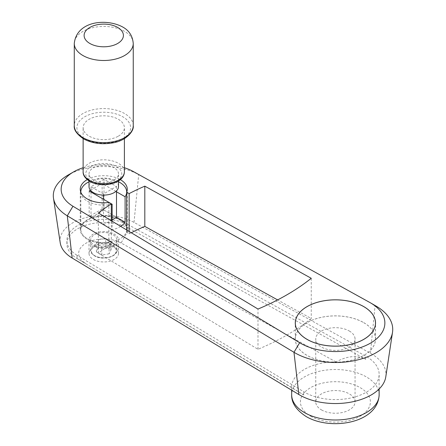 <?xml version="1.0" encoding="UTF-8"?>
<svg xmlns="http://www.w3.org/2000/svg" width="446" height="446" viewBox="0 0 446 446"><rect width="100%" height="100%" fill="white"/><g stroke="black" fill="none" stroke-linecap="round" stroke-linejoin="round"><path stroke-width="0.33" stroke-dasharray="2.23 1.67" d="M335.95 361.935L121.122 242.998L129.284 228.452L365.675 359.331C357.302 354.96 347.389 355.83 335.95 361.935A43.736 25.249 -0 0 0 304.479 369.333A43.736 25.249 -0 0 0 291.673 387.184A43.736 25.249 -0 0 0 291.673 387.502L303.787 395L303.787 391.789A43.736 25.249 0 0 0 366.328 392.201A43.736 25.249 0 0 0 379.139 374.345A43.736 25.249 0 0 0 365.675 356.12L129.284 225.241A36.873 21.291 0 0 0 77.688 225.553A36.873 21.291 0 0 0 66.889 240.606A36.873 21.291 0 0 0 77.097 255.313L77.097 258.524L303.787 395M385.784 376.881A50.571 29.196 0 0 0 370.409 353.271L134.017 222.392A43.708 25.238 0 0 0 72.854 222.766A43.708 25.238 0 0 0 60.216 242.797M375.945 306.006A57.328 33.099 0 0 0 375.086 305.521L138.695 174.642A50.47 29.135 0 0 0 68.076 175.066M124.401 167.729A42.604 24.597 0 0 0 83.123 167.729M129.284 225.241L129.284 228.452A36.873 21.291 0 0 0 77.688 228.765A36.873 21.291 0 0 0 66.889 243.817A36.873 21.291 0 0 0 77.097 258.524L291.673 387.502M121.122 242.998A25.082 14.478 0 0 0 86.028 243.209A25.082 14.478 0 0 0 85.61 263.441L77.097 258.524L77.097 255.313L303.787 391.789M363.78 322.653A40.129 23.17 180 0 1 375.532 339.038A40.129 23.17 180 0 1 350.762 360.44A40.129 23.17 180 0 1 307.026 355.423A40.129 23.17 180 0 1 297.41 346.497A40.129 23.17 180 0 1 295.274 339.038A40.129 23.17 180 0 1 320.044 317.63A40.129 23.17 180 0 1 363.78 322.653M321.505 409.919A19.657 11.351 -0 0 0 342.924 412.377A19.657 11.351 -0 0 0 355.061 401.896A19.657 11.351 -0 0 0 349.302 393.874A19.657 11.351 -0 0 0 327.882 391.41A19.657 11.351 -0 0 0 315.746 401.896A19.657 11.351 -0 0 0 321.505 409.919M349.302 331.016A19.657 11.351 180 0 1 355.061 339.038A19.657 11.351 180 0 1 342.924 349.525A19.657 11.351 180 0 1 321.505 347.06A19.657 11.351 180 0 1 315.746 339.038A19.657 11.351 180 0 1 327.882 328.551A19.657 11.351 180 0 1 349.302 331.016M126.703 226.546A23.504 13.57 180 0 1 127.266 229.495A23.504 13.57 180 0 1 126.703 232.444L126.703 230.002M108.869 202.495L108.869 242.741A23.504 13.57 180 0 1 87.143 239.089A23.504 13.57 180 0 1 80.258 229.495A23.504 13.57 180 0 1 94.764 216.957A23.504 13.57 180 0 1 120.381 219.9A23.504 13.57 180 0 1 126.692 226.518M126.675 229.985A22.93 13.241 180 0 1 112.147 241.816A22.93 13.241 180 0 1 87.544 238.855A22.93 13.241 180 0 1 80.832 229.495A22.93 13.241 180 0 1 94.987 217.263A22.93 13.241 180 0 1 119.974 220.134A22.93 13.241 180 0 1 126.692 229.495M120.671 226.367A22.93 13.241 180 0 1 112.136 229.746L112.136 221.227M80.838 192.248A22.93 13.241 0 0 0 87.544 201.285A22.93 13.241 0 0 0 111.299 204.43M114.187 246.092A14.74 8.513 180 0 1 98.12 247.937A14.74 8.513 180 0 1 89.022 240.071A14.74 8.513 180 0 1 93.337 234.055A14.74 8.513 180 0 1 109.404 232.21A14.74 8.513 180 0 1 118.502 240.071A14.74 8.513 180 0 1 114.187 246.092M93.337 247.43A14.74 8.513 -0 0 0 89.022 253.445A14.74 8.513 -0 0 0 98.12 261.311A14.74 8.513 -0 0 0 114.187 259.466A14.74 8.513 -0 0 0 118.502 253.445A14.74 8.513 -0 0 0 109.404 245.584A14.74 8.513 -0 0 0 93.337 247.43M94.496 234.724A13.101 7.565 180 0 1 108.774 233.085A13.101 7.565 180 0 1 116.863 240.071A13.101 7.565 180 0 1 113.028 245.423A13.101 7.565 180 0 1 98.744 247.062A13.101 7.565 180 0 1 90.655 240.071A13.101 7.565 180 0 1 94.496 234.724M109.108 253.858L101.805 254.989L96.453 251.901L98.41 247.686L105.719 246.554L111.071 249.643L109.108 253.858L109.108 245.835L101.805 246.967L96.453 243.878L98.41 239.658L105.719 238.526L111.071 241.615L109.108 245.835M111.071 249.643L111.071 241.615M105.719 246.554L105.719 238.526M98.41 247.686L98.41 239.658M101.805 254.989L101.805 246.967M96.453 251.901L96.453 243.878M103.99 179.22L91.023 186.712L103.528 193.932L116.501 186.445L103.99 179.22L103.99 210.066L116.501 217.286L102.14 208.996L102.14 183.501L116.501 191.791M102.14 208.996L89.167 216.483L112.136 229.746M89.167 190.988L89.167 216.483M90.46 190.247L102.14 183.501M118.502 181.784A22.93 13.241 0 0 0 89.022 181.784M129.134 231.463L129.134 233.843L126.703 232.444M108.869 242.741L111.299 244.14L111.299 220.725M131.269 232.751A235.867 136.175 0 0 0 129.134 233.843M87.21 179.615A23.504 13.57 180 0 1 120.314 179.615M111.299 244.14A235.867 136.175 0 0 0 98.388 253.194L257.994 349.285A235.867 136.175 0 0 0 311.247 318.539L277.607 299.913M98.388 253.194L98.388 212.954M257.994 349.285L257.994 309.045M311.247 278.298L311.247 318.539M118.357 136.158A20.639 11.914 0 0 0 124.401 127.729A20.639 11.914 0 0 0 111.662 116.724A20.639 11.914 0 0 0 89.167 119.305A20.639 11.914 0 0 0 83.123 127.729A20.639 11.914 0 0 0 95.862 138.739A20.639 11.914 0 0 0 118.357 136.158M118.502 186.579A14.74 8.513 0 0 0 109.404 178.712A14.74 8.513 0 0 0 93.337 180.558A14.74 8.513 0 0 0 89.022 186.579M114.187 179.889A14.74 8.513 0 0 0 118.502 173.873A14.74 8.513 0 0 0 109.404 166.007A14.74 8.513 0 0 0 93.337 167.852A14.74 8.513 0 0 0 89.022 173.873A14.74 8.513 0 0 0 98.12 181.734A14.74 8.513 0 0 0 114.187 179.889M116.501 186.445L116.501 190.86M91.023 186.712L91.023 190.86M91.023 192.059L91.023 217.553L103.528 224.778L103.528 199.284M103.528 195.086L103.528 193.932M103.99 210.066L91.023 217.553M112.136 219.806L103.528 224.778M363.741 322.681A40.073 23.136 180 0 1 375.476 339.038A40.073 23.136 180 0 1 350.74 360.413A40.073 23.136 180 0 1 307.065 355.395A40.073 23.136 180 0 1 295.33 339.038A40.073 23.136 180 0 1 320.066 317.663A40.073 23.136 180 0 1 363.741 322.681M379.139 394.755A43.736 25.249 0 0 0 366.328 376.898A43.736 25.249 0 0 0 304.479 376.898A43.736 25.249 0 0 0 291.673 394.755M365.675 359.331L365.675 356.12M370.409 353.271L375.086 305.521L369.639 302.377M134.017 222.392L138.695 174.642L133.248 171.498M310.667 416.179A34.989 20.198 0 0 0 360.145 416.179A34.989 20.198 0 0 0 360.145 387.613A34.989 20.198 0 0 0 310.667 387.613A34.989 20.198 0 0 0 310.667 416.179M113.028 244.887A13.101 7.565 180 0 1 116.863 250.239A13.101 7.565 180 0 1 113.028 255.586A13.101 7.565 180 0 1 94.496 255.586A13.101 7.565 180 0 1 90.655 250.239A13.101 7.565 180 0 1 94.496 244.887A13.101 7.565 180 0 1 113.028 244.887M94.959 255.853A12.449 7.186 180 0 1 94.959 245.69A12.449 7.186 180 0 1 112.565 245.69A12.449 7.186 180 0 1 112.565 255.853A12.449 7.186 180 0 1 94.959 255.853M133.243 43.474A29.481 17.02 0 0 0 124.607 31.437A29.481 17.02 0 0 0 82.911 31.437A29.481 17.02 0 0 0 74.276 43.474M133.243 125.594A29.481 17.02 0 0 0 124.607 113.557A29.481 17.02 0 0 0 82.911 113.557A29.481 17.02 0 0 0 74.276 125.594M84.768 138.7A26.86 15.51 0 0 0 122.756 138.7A26.86 15.51 0 0 0 122.756 116.763A26.86 15.51 0 0 0 84.768 116.763A26.86 15.51 0 0 0 84.768 138.7M124.401 171.732A20.639 11.914 0 0 0 118.357 163.308A20.639 11.914 0 0 0 89.167 163.308A20.639 11.914 0 0 0 83.123 171.732M91.023 181.227A18.018 10.403 0 0 0 116.501 181.227A18.018 10.403 0 0 0 116.501 166.514A18.018 10.403 0 0 0 91.023 166.514A18.018 10.403 0 0 0 91.023 181.227M379.139 389.007L379.139 374.345M375.532 339.038L375.532 322.988M355.061 401.896L355.061 339.038M127.266 229.495L127.266 189.255M89.022 240.071L89.022 253.445M116.863 240.071L116.863 250.239C117.504 256.935 102.218 260.726 94.63 255.887C92.038 254.337 90.711 252.458 90.655 250.239L90.655 240.071M118.502 240.071L118.502 253.445M80.832 229.495L80.832 192.232M80.258 229.495L80.258 189.255M315.746 401.896L315.746 339.038M295.274 339.038L295.274 322.988M66.889 243.817L66.889 240.606M291.673 390.2L291.673 387.184M124.401 138.634L124.401 127.729M118.502 180.937L118.502 173.873M89.022 180.937L89.022 173.873M83.123 138.634L83.123 127.729M375.476 339.038L375.476 324.225M295.33 339.038L295.33 324.225"/><path stroke-width="0.67" d="M83.123 167.729A42.604 24.597 0 0 0 73.635 171.861L68.076 175.066A50.47 29.135 0 0 0 53.487 198.202L60.216 242.797A43.708 25.238 0 0 0 72.163 258.044L298.853 394.526A50.571 29.196 0 0 0 371.161 394.989A50.571 29.196 0 0 0 385.784 376.881L392.513 332.281A57.328 33.099 0 0 0 375.945 306.006L370.381 302.795A49.467 28.561 0 0 0 369.639 302.377L133.248 171.498A42.604 24.597 0 0 0 124.401 167.729M68.076 175.066L73.635 171.861A42.604 24.597 0 0 0 72.96 206.247L299.651 342.729L293.975 352.29A57.328 33.099 0 0 0 375.939 352.814A57.328 33.099 0 0 0 392.513 332.281M53.487 198.202A50.47 29.135 0 0 0 67.285 215.808L293.975 352.29L298.853 394.526L293.975 352.29L299.651 342.729A49.467 28.561 0 0 0 370.381 343.186A49.467 28.561 0 0 0 370.381 302.795M363.78 306.608A40.129 23.17 180 0 1 375.532 322.988A40.129 23.17 180 0 1 350.762 344.396A40.129 23.17 180 0 1 307.026 339.373A40.129 23.17 180 0 1 295.274 322.988A40.129 23.17 180 0 1 320.044 301.585A40.129 23.17 180 0 1 363.78 306.608M120.314 179.615A23.504 13.57 180 0 1 120.381 179.654A23.504 13.57 180 0 1 127.266 189.255A23.504 13.57 180 0 1 126.703 192.198L129.134 193.603L129.134 231.463M126.703 230.002L126.703 192.198M111.299 220.725L111.299 203.9L108.869 202.495A23.504 13.57 180 0 1 87.143 198.849A23.504 13.57 180 0 1 80.258 189.255A23.504 13.57 180 0 1 87.21 179.615M116.501 191.791L125.109 196.764A22.93 13.241 0 0 0 126.692 191.925L126.692 229.495A22.93 13.241 180 0 1 126.675 229.985M126.692 191.925A22.93 13.241 0 0 0 119.974 182.565A22.93 13.241 0 0 0 118.502 181.784M125.109 196.764L125.109 222.259A22.93 13.241 180 0 1 120.671 226.367M112.136 221.227L112.136 204.251L89.167 190.988L90.46 190.247M111.299 204.43A22.93 13.241 0 0 0 112.136 204.251M125.109 222.259L116.501 217.286L112.136 219.806M89.022 181.784A22.93 13.241 0 0 0 80.832 191.925A22.93 13.241 0 0 0 80.838 192.248M129.134 193.603A235.867 136.175 180 0 1 144.811 186.149L144.811 226.39A235.867 136.175 0 0 0 131.269 232.751M144.811 186.149L311.247 278.298A235.867 136.175 180 0 1 257.994 309.045L98.388 212.954A235.867 136.175 180 0 1 111.299 203.9M277.607 299.913L144.811 226.39M67.285 215.808L72.163 258.044L67.285 215.808L72.96 206.247L67.285 215.808M89.022 180.937L89.022 186.579A14.74 8.513 0 0 0 98.12 194.439A14.74 8.513 0 0 0 114.187 192.594A14.74 8.513 0 0 0 118.502 186.579L118.502 180.937M116.501 190.86L116.501 217.286M91.023 190.86L91.023 192.059M103.528 199.284L103.528 195.086M307.065 339.35A40.073 23.136 0 0 0 350.74 344.362A40.073 23.136 0 0 0 375.476 322.988A40.073 23.136 0 0 0 363.741 306.631A40.073 23.136 0 0 0 320.066 301.613A40.073 23.136 0 0 0 295.33 322.988A40.073 23.136 0 0 0 307.065 339.35M379.139 394.755C378.069 423.193 330.837 431.003 306.291 416.614C296.244 410.091 291.372 402.805 291.673 394.755A43.736 25.249 0 0 0 304.479 412.606A43.736 25.249 0 0 0 366.328 412.606A43.736 25.249 0 0 0 379.139 394.755L379.139 389.007M82.911 55.51A29.481 17.02 0 0 0 124.607 55.51A29.481 17.02 0 0 0 133.243 43.474C132.601 35.931 129.045 30.423 122.572 26.938C106.36 18.197 76.662 20.906 74.276 43.474A29.481 17.02 0 0 0 82.911 55.51M117.66 43.474A19.657 11.351 0 0 0 117.66 27.429A19.657 11.351 0 0 0 89.863 27.429A19.657 11.351 0 0 0 89.863 43.474A19.657 11.351 0 0 0 117.66 43.474M133.243 125.594C134.263 131.213 125.95 140.808 112.871 142.854C101.861 144.76 92.054 143.417 83.458 138.829C76.734 134.123 73.674 129.708 74.276 125.594A29.481 17.02 0 0 0 82.911 137.63A29.481 17.02 0 0 0 124.607 137.63A29.481 17.02 0 0 0 133.243 125.594L133.243 43.474M124.401 171.732C124.194 184.254 101.326 188.296 89.713 181.355C85.102 178.316 82.906 175.105 83.123 171.732A20.639 11.914 0 0 0 89.167 180.156A20.639 11.914 0 0 0 118.357 180.156A20.639 11.914 0 0 0 124.401 171.732L124.401 138.634M80.832 192.232L80.832 191.925M291.673 394.755L291.673 390.2M83.123 171.732L83.123 138.634M74.276 125.594L74.276 43.474M375.476 324.225L375.476 322.988M295.33 324.225L295.33 322.988"/></g></svg>
